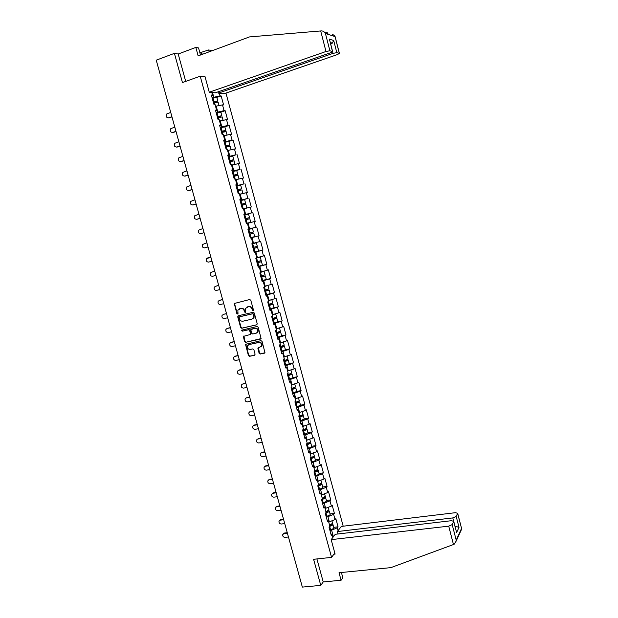 <?xml version="1.0" encoding="UTF-8"?>
<svg xmlns="http://www.w3.org/2000/svg" width="618" height="618" viewBox="0 0 618 618"><rect width="100%" height="100%" fill="white"/><g stroke="black" fill="none" stroke-linecap="round" stroke-linejoin="round"><path stroke-width="0.93" d="M253.048 310.754L253.45 309.973L250.784 300.232L249.695 299.514L234.284 303.492L236.895 313.836L238.007 314.037L237.86 310.159L240.765 308.498C242.418 308.297 243.569 309.062 244.21 310.792L244.558 312.051L245.686 312.244L245.524 308.39L248.475 306.683C250.136 306.482 251.287 307.254 251.943 308.992L253.048 310.754M259.127 353.341L260.209 354.068L264.975 352.693L262.063 341.383L260.981 340.657L245.524 344.342L248.421 355.597L249.494 356.323L254.523 355.265L255.103 354.191L253.851 349.626L252.777 348.9L250.275 349.433C248.05 349.325 247.123 348.119 247.501 345.825L248.946 344.612L258.764 342.48C260.981 342.573 261.924 343.762 261.592 346.049L257.899 348.158L259.127 353.341L260.587 353.851L264.411 353.179M313.596 559.29L320.773 585.377L302.349 587.1L156.238 60.17L174.407 53.349L182.449 82.565L200.217 76.192L331.565 557.382L313.596 559.29M256.655 324.906L257.243 323.801L254.284 313.017L253.202 312.299L238.293 315.752L237.721 316.849L240.68 327.54L241.746 328.266L256.98 324.744M258.185 327.223L261.097 338.587L245.624 342.318L244.558 341.592L243.337 336.393L249.896 334.616L250.468 333.527L249.633 330.491L248.56 329.765L242.287 331.171L241.568 330.213L257.096 326.497L258.185 327.223M245.562 344.272L245.725 344.852M237.799 316.146L237.961 316.748M334.801 552.986L331.565 557.382M343.191 526.204L225.956 93.079M200.217 76.192L205.076 76.848M333.689 527.339L338.038 526.814L335.821 518.641L335.056 519.599L328.714 522.048M338.038 526.814L337.281 527.787L338.061 530.684M332.893 537.397L332.09 534.462L331.302 535.474L329.031 527.131L329.827 526.134L328.367 520.773L327.563 521.762L325.284 513.38L326.095 512.422L324.628 507.046L323.817 507.996L321.53 499.599L322.349 498.664L320.881 493.28L320.062 494.191L317.768 485.763L318.594 484.867L317.127 479.46L316.292 480.348L313.99 471.889L314.825 471.032L313.349 465.609L312.507 466.451L310.197 457.969L311.047 457.142L309.564 451.704L308.714 452.515L306.397 444.01L307.254 443.214L305.771 437.76L304.906 438.533L302.581 430.004L303.453 429.247L301.963 423.77L301.082 424.512L298.757 415.953L299.637 415.226L298.146 409.734L297.25 410.445L294.917 401.855L295.813 401.167L294.307 395.651L293.411 396.323L291.063 387.71L291.974 387.061L290.468 381.53L289.556 382.163L287.2 373.519L288.119 372.909L286.605 367.362L285.686 367.965L283.322 359.29L284.257 358.71L282.743 353.148L281.808 353.712L279.436 345.006L280.379 344.465L278.857 338.888L277.915 339.413L275.535 330.684L276.485 330.174L274.964 324.581L274.006 325.068L271.619 316.316L272.584 315.844L271.055 310.228L270.089 310.684L267.694 301.893L268.675 301.46L267.138 295.829L266.157 296.246L263.755 287.432L264.743 287.038L263.206 281.383L262.21 281.762L259.807 272.924L260.804 272.561L259.259 266.891L258.254 267.231L255.837 258.363L256.856 258.038L255.304 252.353L254.284 252.654L251.866 243.755L252.886 243.469L251.333 237.76L250.305 238.03L247.872 229.1L248.907 228.861L247.347 223.129L246.312 223.361L243.871 214.4L244.921 214.191L243.353 208.451L242.302 208.645L239.854 199.653L240.912 199.483L239.344 193.72L238.278 193.874L235.821 184.859L236.895 184.728L235.327 178.942L234.245 179.058L231.781 170.012L232.87 169.919L231.286 164.118L230.197 164.195L227.725 155.118L228.822 155.064L227.239 149.239L226.134 149.278L223.654 140.17L224.767 140.162L223.175 134.315L222.063 134.315L219.575 125.176L220.696 125.207L219.104 119.344L217.969 119.305L215.473 110.135L216.617 110.205L215.01 104.326L213.867 104.241L211.364 95.041L212.515 95.149L211.789 92.468M219.344 93.225L220.054 95.86L212.082 97.675M213.65 102.866L217.822 101.004L216.833 97.358L221.159 95.968L220.054 95.86M221.159 95.968L223.6 104.952L222.503 104.875L224.071 110.645L216.115 112.491M220.85 112.167L225.161 110.715L224.071 110.645M225.161 110.715L227.594 119.676L226.512 119.629L228.073 125.384L220.139 127.262M224.836 126.829L229.154 125.415L228.073 125.384M229.154 125.415L231.572 134.345L230.499 134.338L232.059 140.077L224.149 141.978M228.791 141.46L233.125 140.07L232.059 140.077M233.125 140.07L235.543 148.969L234.477 149L236.03 154.724L228.142 156.648M232.662 156.06L236.03 154.724M237.088 154.678L239.498 163.546L238.448 163.615L239.993 169.324L232.129 171.279M236.408 170.645L239.993 169.324M241.035 169.232L243.438 178.077L242.403 178.185L243.94 183.87L236.091 185.856M239.861 185.269L243.94 183.87M244.975 183.747L247.37 192.561L246.343 192.708L247.88 198.378L240.054 200.386M242.279 200.124L247.88 198.378M248.899 198.216L251.287 206.999L250.267 207.184L251.804 212.831L243.994 214.871M244.056 215.095L251.804 212.831M252.808 212.631L255.188 221.391L254.183 221.615L255.713 227.246L247.926 229.309M247.957 229.409L255.713 227.246M256.709 227.007L259.081 235.736L258.092 235.999L259.614 241.607L252.878 243.422M254.199 252.329L262.959 250.043L260.595 241.337L259.614 241.607M262.959 250.043L261.978 250.336L263.5 255.929L256.779 257.776M258.061 266.52L266.829 264.295L264.473 255.62L263.5 255.929M266.829 264.295L265.856 264.628L267.37 270.205L260.672 272.082M264.218 280.101L270.684 278.509L268.336 269.857L267.37 270.205M270.684 278.509L269.726 278.873L271.232 284.434L264.558 286.35M269.44 293.89L274.523 292.669L272.183 284.048L271.232 284.434M274.523 292.669L273.581 293.079L275.087 298.618L268.428 300.564M273.728 307.864L278.355 306.791L276.022 298.2L275.087 298.618M278.355 306.791L277.42 307.231L278.919 312.754L272.283 314.74M277.737 321.862L282.171 320.866L279.846 312.306L278.919 312.754M282.171 320.866L281.252 321.345L282.743 326.852L276.13 328.861M281.623 335.844L285.979 334.902L283.662 326.358L282.743 326.852M285.979 334.902L285.068 335.412L286.559 340.897L279.962 342.944M285.439 349.803L289.772 348.892L287.463 340.379L286.559 340.897M289.772 348.892L288.876 349.433L290.36 354.902L283.786 356.988M289.224 363.716L293.558 362.836L291.256 354.346L290.36 354.902M293.558 362.836L292.669 363.415L294.145 368.869L287.594 370.978M292.994 377.583L297.328 376.733L295.033 368.274L294.145 368.869M297.328 376.733L296.447 377.343L297.922 382.781L291.395 384.929M292.553 393.172L296.756 391.433L301.09 390.591L298.795 382.156L297.922 382.781M301.09 390.591L300.217 391.24L301.692 396.656L295.18 398.834M300.495 405.192L304.836 404.404L302.55 395.999L301.692 396.656M304.836 404.404L303.979 405.084L305.446 410.491L298.95 412.7M304.226 418.934L308.567 418.177L306.296 409.796L305.446 410.491M308.567 418.177L307.725 418.888L309.185 424.272L302.712 426.513M307.949 432.631L312.291 431.905L310.027 423.546L309.185 424.272M312.291 431.905L311.457 432.654L312.917 438.023L306.458 440.294M311.665 446.289L316.007 445.586L313.743 437.258L312.917 438.023M316.007 445.586L315.18 446.366L316.632 451.719L310.197 454.021M315.365 459.9L319.707 459.228L317.451 450.931L316.632 451.719M319.707 459.228L318.896 460.047L320.34 465.385L313.929 467.718M319.05 473.473L323.392 472.832L321.151 464.551L320.34 465.385M323.392 472.832L322.596 473.682L324.041 478.996L317.637 481.36M322.727 486.999L327.076 486.389L324.836 478.139L324.041 478.996M327.076 486.389L326.281 487.27L327.718 492.569L321.345 494.964M326.397 500.487L330.738 499.908L328.506 491.681L327.718 492.569M330.738 499.908L329.958 500.819L331.395 506.103L325.037 508.529M330.051 513.937L334.392 513.38L332.167 505.176L331.395 506.103M334.392 513.38L333.627 514.323L335.056 519.599M329.363 521.971L327.926 516.687L326.242 516.895M327.131 520.155L328.367 520.773M333.627 514.323L327.926 516.687M325.686 508.444L324.241 503.145L322.557 503.369M323.407 506.474L324.628 507.046M329.958 500.819L324.241 503.145M321.993 494.879L320.549 489.564L318.865 489.796M319.668 492.747L320.881 493.28M326.281 487.27L320.549 489.564M318.293 481.267L316.841 475.937L315.157 476.184M315.914 478.973L317.127 479.46M322.596 473.682L316.841 475.937M314.577 467.617L313.117 462.264L311.433 462.527M312.152 465.161L313.349 465.609M318.896 460.047L313.117 462.264M310.846 453.921L309.386 448.552L307.702 448.822M308.382 451.302L309.564 451.704M315.18 446.366L309.386 448.552M307.115 440.186L305.647 434.802L303.963 435.08M304.597 437.397L305.771 437.76M311.457 432.654L305.647 434.802M303.361 426.405L301.893 421.005L300.209 421.298M300.796 423.454L301.963 423.77M307.725 418.888L301.893 421.005M299.599 412.585L298.123 407.162L296.447 407.471M296.988 409.464L298.146 409.734M303.979 405.084L298.123 407.162M295.829 398.71L294.346 393.28L292.669 393.596M293.164 395.427L294.307 395.651M300.217 391.24L294.346 393.28M292.044 384.805L290.56 379.352L288.876 379.684M289.332 381.345L290.468 381.53M296.447 377.343L290.56 379.352M288.243 370.846L286.76 365.377L285.076 365.717M285.485 367.223L286.605 367.362M292.669 363.415L286.76 365.377M284.434 356.849L282.944 351.364L281.26 351.719M281.623 353.056L282.743 353.148M288.876 349.433L282.944 351.364M280.611 342.805L279.12 337.304L277.436 337.667M277.752 338.842L278.857 338.888M285.068 335.412L279.12 337.304M276.779 328.722L275.28 323.199L273.596 323.577M273.874 324.581L274.964 324.581M281.252 321.345L275.28 323.199M272.932 314.585L271.426 309.054L269.749 309.44M269.973 310.275L271.055 310.228M277.42 307.231L271.426 309.054M269.077 300.41L267.563 294.856L265.887 295.257M266.064 295.922L267.138 295.829M273.581 293.079L267.563 294.856M265.207 286.188L263.693 280.618L262.017 281.028M262.148 281.522L263.206 281.383M269.726 278.873L263.693 280.618M261.329 271.92L259.807 266.335L258.123 266.76M258.216 267.076L259.259 266.891M265.856 264.628L259.807 266.335M257.428 257.613L255.906 251.997L254.23 252.438M254.268 252.584L255.304 252.353M261.978 250.336L255.906 251.997M253.527 243.253L251.989 237.621L251.341 237.799M258.092 235.999L251.989 237.621M249.602 228.845L248.065 223.198L247.416 223.384M247.888 229.17L248.907 228.861M254.183 221.615L248.065 223.198M245.67 214.4L244.133 208.729L243.484 208.915M243.909 214.554L244.921 214.191M250.267 207.184L244.133 208.729M241.723 199.9L240.178 194.214L239.529 194.407M239.915 199.892L240.912 199.483M246.343 192.708L240.178 194.214M237.768 185.354L236.215 179.653L235.574 179.853M235.914 185.184L236.895 184.728M242.403 178.185L236.215 179.653M233.797 170.761L232.244 165.045L231.595 165.245M231.897 170.429L232.87 169.919M238.448 163.615L232.244 165.045M229.819 156.13L228.251 150.39L227.609 150.591M227.864 155.62L228.822 155.064M234.477 149L228.251 150.39M225.817 141.445L224.257 135.69L223.608 135.898M223.816 140.765L224.767 140.162M230.499 134.338L224.257 135.69M221.808 126.705L220.24 120.935L219.591 121.151M219.761 125.863L220.696 125.207M226.512 119.629L220.24 120.935M217.791 111.928L216.215 106.134L215.566 106.358M215.69 110.916L216.617 110.205M222.503 104.875L216.215 106.134M213.751 97.103L212.515 92.545M211.603 95.914L212.515 95.149M200.487 55.017L198.563 47.957L195.836 47.416L178.2 54.013L174.407 53.349M320.773 585.377L323.229 581.947L316.91 558.942M333.388 536.748L331.603 530.182L329.919 530.383M330.846 533.798L332.09 534.462M337.281 527.787L331.603 530.182M253.318 310.591L252.337 308.815C251.688 307.076 250.529 306.312 248.869 306.513L248.475 306.683M247.015 307.038L248.869 306.513M239.336 308.846L241.174 308.328C242.82 308.127 243.971 308.892 244.612 310.615L245.593 312.384M234.917 303.044L234.639 304.01L237.297 313.658L237.922 314.168M238.386 315.736L238.131 316.671L241.082 327.347L242.148 328.073L257.011 324.72M253.395 314.292L252.638 313.789L239.552 316.818L239.151 317.582L239.514 318.903C240.155 320.626 241.306 321.391 242.951 321.198L251.897 319.151L253.627 317.683L253.789 314.114L252.638 313.789M239.769 316.717L253.032 313.612M252.584 318.88L254.021 317.505L254.152 315.435L253.759 315.62M253.789 314.114L254.152 315.435M260.541 339.066L245.624 342.318M243.917 335.937L244.952 341.383L246.026 342.109M250.29 334.415L250.862 333.326L250.027 330.29L248.954 329.572L242.287 331.171M242.063 329.873L242.689 330.97M256.176 333.226L257.652 331.966C258.023 329.649 257.08 328.444 254.84 328.359L250.831 329.595L251.626 333.272L252.708 333.99L256.176 333.226M256.856 332.94L258.038 331.773C258.409 329.456 257.474 328.251 255.234 328.166L254.84 328.359M251.441 329.1L255.234 328.166M258.455 347.687L259.514 353.117M260.842 347.007L261.97 345.841C262.302 343.554 261.368 342.364 259.151 342.272L258.764 342.48M248.629 344.705L259.151 342.272M246.088 343.886L245.887 344.767L248.815 355.381L249.888 356.099L254.523 355.265M213.249 101.97L216.624 101.337L213.442 102.673M217.822 101.004L213.195 101.769M216.833 97.358L212.206 98.115M218.154 102.233L213.558 102.897M218.37 105.701L215.535 106.257M170.73 112.437L166.775 113.951C165.601 116.292 166.196 117.582 168.559 117.822L168.274 117.891M171.966 116.887L169.177 117.845M171.912 116.671L168.559 117.822M320.688 30.954L321.453 30.9C323.083 30.946 324.411 31.804 325.431 33.488L329.888 50.776L325.995 51.495L320.688 30.954L249.479 36.918L198.146 55.883L195.836 47.416M324.798 32.561L328.104 33.071L325.779 33.596M218.015 91.873L218.355 93.133L224.125 93.704L337.474 54.546L339.421 53.395L336.818 52.661L333.025 53.364L332.608 51.734M218.355 93.133L333.025 53.364M199.884 52.8L208.66 49.95L211.232 50.452L211.371 50.993M209.162 51.812L208.66 49.95M339.29 53.326L334.964 36.068L333.063 34.693L332.384 34.755L332.654 35.813M203.6 76.647L204.89 76.184L209.263 92.221L215.28 92.824L330.653 52.731L332.615 51.549L329.888 50.776M209.263 92.221L325.995 51.495M178.2 54.013L185.717 81.391M201.723 52.515L202.225 54.369M201.615 54.6L201.012 52.383M330.715 44.202L332.353 43.121L333.689 40.479L336.818 52.661M332.469 51.479L329.765 40.51M331.163 539.638L448.722 526.157L452.191 524.605L453.736 521.337L451.418 520.704L335.28 534.292L331.163 539.638L335.103 554.091L333.89 554.222M452.191 524.605L456.192 540.101L456.13 541.159L454.137 544.273L390.885 567.625L339.035 572.731L341.09 580.256L342.82 577.699L341.406 572.5M341.09 580.256L323.229 581.947M456.192 516.416L457.675 513.288L455.396 512.693L341.345 526.428L337.389 531.557L452.801 517.915L456.192 516.416L459.012 527.363L454.979 526.134M338.038 533.967L337.389 531.557M456.262 531.14L453.682 521.561M461.252 529.997L461.723 528.969L457.621 513.496M217.528 117.667L221.823 115.744L217.227 116.555M217.273 116.74L220.626 116.076L217.443 117.358M220.865 112.198L216.23 112.916M222.156 116.964L217.536 117.69M222.611 120.44L219.56 121.028M221.507 132.283L225.817 130.437L221.236 131.294M221.283 131.456L224.62 130.769L221.429 132.005M224.859 126.891L220.247 127.663M226.149 131.642L221.545 132.43M226.814 135.133L223.569 135.759M225.477 146.86L229.803 145.083L225.238 145.987M225.276 146.126L228.606 145.415L225.408 146.597M228.838 141.537L224.249 142.364M230.12 146.273L225.547 147.115M230.97 149.788L227.563 150.437M227.602 150.568L229.023 150.22M229.432 161.383L233.766 159.683L229.224 160.634M229.255 160.742L232.577 160.008L229.363 161.143M232.808 156.138L228.243 157.018M234.091 160.858L229.533 161.754M234.075 160.804L235.049 164.403L231.549 165.068M231.572 165.176L233.674 164.72M233.388 175.836L237.721 174.237L233.202 175.226M233.225 175.319L236.532 174.562L233.318 175.643M236.764 170.692L232.221 171.626M238.038 175.396L233.504 176.346M238.988 178.996L235.52 179.653M235.543 179.738L237.822 179.274M174.801 127.107L170.792 128.644C169.687 130.97 170.298 132.237 172.623 132.461L172.391 132.515M176.03 131.526L173.233 132.461M175.976 131.333L172.623 132.461M178.857 141.738L174.794 143.291C173.758 145.593 174.384 146.845 176.671 147.045L176.501 147.092M180.077 146.118L177.281 147.03M180.031 145.948L176.671 147.045M182.905 156.323L178.787 157.891C177.822 160.17 178.463 161.398 180.711 161.592L180.603 161.622M184.11 160.665L181.306 161.553M184.064 160.518L180.711 161.592M186.937 170.862L182.773 172.445C181.862 174.701 182.519 175.914 184.736 176.084L184.689 176.099M188.127 175.164L185.33 176.03M188.096 175.041L184.736 176.084M190.954 185.346L186.744 186.953C185.902 189.178 186.566 190.375 188.753 190.537L192.105 189.517M192.136 189.618L189.332 190.468M237.304 190.29L241.669 188.745L237.165 189.78M237.181 189.85L240.479 189.062L237.25 190.105M240.703 185.199L236.184 186.188M241.978 189.888L237.466 190.892M242.542 193.643L239.475 194.191M239.49 194.253L241.375 193.921M194.956 199.792L190.707 201.406C189.919 203.608 190.599 204.782 192.754 204.937L192.893 204.913M196.13 204.025L193.326 204.852M196.107 203.948L192.754 204.937M241.221 204.682L245.593 203.198L241.113 204.28M241.128 204.334L244.404 203.523L241.491 204.481M243.43 208.729L245.678 208.189L243.469 208.876M244.288 208.691L246.868 207.872L243.415 208.683M244.635 199.66L240.139 200.703M246.868 207.872L245.894 204.311L241.414 205.392M198.95 214.191L194.662 215.821C193.928 217.992 194.616 219.151 196.74 219.297L197.011 219.243M200.116 218.386L197.312 219.189M200.101 218.332L196.74 219.297M245.13 219.019L249.51 217.613L245.052 218.733M245.06 218.764L248.328 217.93L245.392 218.826M247.354 223.152L249.595 222.588L247.378 223.229M247.385 223.26L250.777 222.271L247.293 223.144M249.51 217.613L248.544 214.06L244.079 215.172M250.777 222.271L249.811 218.718L245.354 219.846M202.928 228.544L198.61 230.182C197.922 232.329 198.625 233.473 200.711 233.612L201.105 233.519M204.079 232.7L201.275 233.48M204.071 232.677L200.711 233.612M249.023 233.318L253.419 231.982L249.286 233.125M252.445 237.227L254.678 236.624L252.438 237.219M253.419 231.982L252.453 228.436L248.003 229.595M254.678 236.624L253.72 233.086L249.278 234.253M206.899 242.851L202.542 244.496C201.901 246.621 202.611 247.748 204.674 247.88L208.042 246.976L204.674 247.88M258.563 250.923L257.606 247.401L253.141 248.436M254.114 243.361L256.354 242.774L254.114 243.361M253.179 248.606L256.424 247.718L253.465 248.475M256.354 242.774L257.312 246.304L252.886 247.509M257.606 247.401L253.187 248.614M258.563 250.931L254.145 252.152M210.846 257.103L206.466 258.764C205.871 260.858 206.59 261.97 208.621 262.102L211.989 261.213M207.486 258L210.846 257.111M262.441 265.176L261.491 261.677L257.003 262.642M256.81 257.891L260.232 257.057L256.818 257.922M257.073 262.897L260.309 261.986L257.042 262.789M260.232 257.057L261.19 260.58L256.787 261.831M261.491 261.677L257.08 262.928M262.441 265.192L258.046 266.458M211.804 272.075L210.383 272.986C209.826 275.056 210.553 276.153 212.561 276.277L215.929 275.419M211.974 272.013L214.786 271.294M211.426 272.19L214.794 271.325M266.296 279.382L265.354 275.898L260.858 276.802M260.726 272.268L262.92 271.611L260.688 272.121M260.958 277.15L264.172 276.215L260.904 276.964M261.715 271.812L264.102 271.302L260.742 272.314M265.052 274.786L260.672 276.107M265.354 275.898L260.966 277.196M266.304 279.406L261.924 280.711M215.605 286.25L214.284 287.161C213.766 289.209 214.5 290.29 216.485 290.406L219.853 289.572M215.898 286.142L218.702 285.446M215.35 286.335L218.718 285.493M270.151 293.542L269.209 290.081L264.705 290.916M264.821 291.348L268.027 290.398L264.751 291.101M268.907 288.961L264.543 290.329M267.563 285.501L264.612 286.559M264.597 286.497L266.435 285.833M269.209 290.081L264.844 291.426M270.159 293.573L265.794 294.925M219.398 300.387L218.177 301.29C217.698 303.307 218.44 304.38 220.394 304.496L223.762 303.685M219.807 300.224L222.619 299.545M219.266 300.433L222.634 299.622M273.983 307.656L273.048 304.218L268.536 304.983M268.675 305.508L271.874 304.527L268.591 305.192M272.747 303.09L268.405 304.512M271.781 299.606L268.482 300.757M268.459 300.672L270.638 299.946M273.048 304.218L268.706 305.601M273.998 307.702L269.657 309.093M226.543 313.705L223.708 314.268L222.055 315.373C221.615 317.366 222.364 318.424 224.295 318.54L227.663 317.76M223.708 314.268L226.512 313.604M277.814 321.731L276.879 318.316L272.353 319.004M272.523 319.622L275.705 318.625L272.414 319.236M276.57 317.181L272.26 318.649M276.586 317.227L275.643 313.759L272.329 314.91M272.306 314.801L274.299 314.168M276.879 318.316L272.553 319.738M277.822 321.785L273.504 323.222M227.007 328.521L225.925 329.417C225.524 331.379 226.273 332.422 228.181 332.538L231.557 331.781M227.594 328.258L230.406 327.625M227.061 328.506L230.437 327.741M281.623 335.759L280.703 332.36L276.161 332.986M276.354 333.697L279.529 332.669L276.231 333.233M280.387 331.225L276.099 332.747M279.375 327.911L276.169 329.015M276.138 328.892L276.748 328.73M276.872 328.691L277.412 328.521M280.703 332.36L276.393 333.828M281.638 335.821L277.335 337.297M230.831 342.503L229.788 343.407C229.409 345.346 230.166 346.381 232.059 346.497L235.435 345.763M231.464 342.21L234.276 341.592M230.939 342.472L234.315 341.731M285.423 349.742L284.504 346.366L279.954 346.922M280.17 347.718L283.33 346.667L280.031 347.192M284.195 345.223L279.923 346.791M283.036 342.032L280 343.075M284.504 346.366L280.217 347.872M285.446 349.819L281.159 351.333M234.639 356.447L233.635 357.351C233.295 359.274 234.052 360.294 235.921 360.41L239.297 359.699M235.327 356.123L238.139 355.52M234.809 356.401L238.185 355.682M289.216 363.685L288.297 360.325L283.739 360.819M283.979 361.7L287.131 360.626L283.816 361.105M287.988 359.174L283.732 360.796M286.667 356.115L283.816 357.096M288.297 360.325L284.025 361.87M289.232 363.763L284.968 365.323M238.44 370.344L237.474 371.256C237.157 373.148 237.922 374.16 239.776 374.276L243.152 373.589M239.174 369.981L241.986 369.409M238.664 370.282L242.04 369.587M292.986 377.583L292.082 374.245L287.687 374.724M287.779 375.644L290.916 374.547L287.594 374.979M291.766 373.087L287.54 374.755M290.259 370.174L287.617 371.07M292.082 374.245L287.826 375.829M293.017 377.668L288.768 379.267M242.233 384.195L241.306 385.114C241.012 386.984 241.785 387.98 243.616 388.104L246.991 387.44M243.013 383.801L245.825 383.245M242.503 384.118L245.879 383.454M291.557 389.533L294.686 388.413L291.364 388.807M292.955 388.266L295.852 388.112L291.619 389.742M295.535 386.953L291.325 388.676M293.813 384.195L291.41 384.999M246.01 398.007L245.122 398.927C244.852 400.781 245.624 401.762 247.439 401.885L250.815 401.244M246.837 397.583L249.649 397.042M246.335 397.915L249.711 397.266M295.334 403.384L298.448 402.241L295.118 402.588M297.505 401.893L299.614 401.947L295.396 403.616M299.297 400.781L295.103 402.55M297.297 398.201L295.188 398.888M300.51 405.246L296.323 407.03M249.78 411.781L248.93 412.693C248.683 414.524 249.463 415.497 251.256 415.62L254.631 415.01M250.645 411.318L253.465 410.8M250.159 411.665L253.534 411.047M299.089 417.189L302.194 416.03L299.761 416.169M303.036 414.562L298.873 416.377M299.382 412.623L298.957 412.731M301.723 415.551L303.361 415.729L299.158 417.444M304.249 419.012L300.085 420.843M253.542 425.508L252.723 426.42C252.499 428.228 253.28 429.193 255.056 429.317L258.44 428.73M254.454 425.006L257.266 424.512M253.959 425.369L257.343 424.775M302.843 430.955L305.933 429.773L304.38 429.726M306.775 428.297L302.627 430.167M305.755 429.209L307.092 429.471L302.913 431.225M307.98 432.731L303.84 434.616M257.289 439.189L256.509 440.101C256.308 441.885 257.088 442.843 258.849 442.975L262.233 442.411M258.239 438.656L261.059 438.185M257.76 439.035L261.136 438.471M310.499 441.994L306.551 443.863M309.68 442.851L310.815 443.176L306.652 444.96M311.696 446.412L311.735 446.551C311.449 447.131 310.329 447.671 308.367 448.174L307.579 448.344M306.574 444.674L309.657 443.469L308.598 443.315M261.035 452.832L262.017 452.268L260.278 453.736C260.101 455.505 260.881 456.455 262.627 456.586L266.01 456.045M262.017 452.268L264.836 451.812M261.538 452.662L264.921 452.113M314.207 455.644L314.245 455.783C313.967 456.385 312.847 456.934 310.885 457.436L310.715 457.475M313.542 456.47L314.531 456.833C314.253 457.436 313.133 457.984 311.171 458.486L310.383 458.656M315.404 460.055L315.443 460.201C315.172 460.804 314.052 461.36 312.09 461.862L311.302 462.032M310.298 458.355L313.372 457.127L312.6 456.911M264.767 466.435L265.786 465.833L264.041 467.332C263.878 469.077 264.666 470.02 266.397 470.151L269.78 469.641M265.786 465.833L268.606 465.393M265.315 466.242L268.699 465.725M317.907 469.255L314.809 471.047M317.358 470.051L318.231 470.452C317.961 471.078 316.849 471.642 314.894 472.144L314.106 472.314M319.104 473.651L319.143 473.805C318.873 474.439 317.76 475.01 315.806 475.505L315.018 475.675M314.014 471.99L317.073 470.738L316.493 470.499M268.49 479.993L269.541 479.352L267.795 480.881C267.648 482.612 268.436 483.546 270.151 483.685L273.542 483.191M269.541 479.352L272.36 478.935M269.069 479.784L272.453 479.282M321.592 482.82L318.54 484.659M321.136 483.593L321.916 484.025C321.661 484.682 320.549 485.261 318.594 485.756L317.806 485.926M322.781 487.208L322.828 487.363C322.573 488.035 321.46 488.614 319.506 489.108L318.726 489.278M317.984 485.532L320.765 484.311L320.317 484.056M272.198 493.504L273.28 492.84L271.534 494.392C271.402 496.1 272.19 497.026 273.898 497.166L277.281 496.702M273.28 492.84L276.107 492.438M272.824 493.28L276.207 492.809M325.269 496.347L322.233 498.239M324.89 497.104L325.593 497.552C325.346 498.247 324.241 498.834 322.295 499.329L321.646 499.468M326.459 500.719L326.505 500.889C326.258 501.584 325.153 502.179 323.199 502.673L322.418 502.836M322.055 498.996L324.442 497.845L324.095 497.583M275.906 506.976L277.011 506.281L275.265 507.857C275.149 509.549 275.937 510.468 277.636 510.615L281.02 510.167M277.011 506.281L279.838 505.903M276.555 506.737L279.946 506.289M328.938 509.835L325.918 511.774M328.614 510.576L329.263 511.047C329.023 511.766 327.926 512.368 325.972 512.863L325.671 512.925M330.12 514.191L330.166 514.369C329.927 515.095 328.83 515.706 326.883 516.192L326.095 516.354M326.08 512.438L327.849 511.078M279.599 520.41L280.734 519.676L278.981 521.275C278.88 522.959 279.676 523.871 281.352 524.018L284.743 523.593M280.734 519.676L283.554 519.321M280.286 520.155L283.67 519.723M332.584 523.276L329.587 525.261M332.322 524.002L332.917 524.489C332.685 525.238 331.596 525.856 329.657 526.343L330.553 529.672L329.765 529.835M333.766 527.617L333.82 527.803C333.589 528.56 332.499 529.186 330.553 529.672M329.765 525.903L331.565 524.535M283.283 533.798L284.442 533.033L282.689 534.663C282.604 536.324 283.399 537.227 285.068 537.382L288.451 536.98M284.442 533.033L287.27 532.693M283.994 533.527L287.385 533.125M252.337 308.815L251.943 308.992M247.625 306.806L247.223 306.976M244.96 311.874L244.558 312.051M244.612 310.615L244.21 310.792M241.174 308.328L240.765 308.498M239.939 308.614L239.529 308.791M237.297 313.658L236.895 313.836M234.639 304.01L234.23 304.18M252.677 310.074L252.283 310.244M242.148 328.073L241.746 328.266M241.082 327.347L240.68 327.54M238.131 316.671L237.721 316.849M239.954 316.632L239.552 316.818M244.952 341.383L244.558 341.592M243.701 336.833L243.299 337.034M250.862 333.326L250.468 333.527M250.027 330.29L249.633 330.491M248.954 329.572L248.56 329.765M251.765 328.938L251.371 329.131M258.254 348.56L257.868 348.768M249.34 344.396L248.946 344.612M249.888 356.099L249.494 356.323M248.815 355.381L248.421 355.597M245.887 344.767L245.493 344.975M215.636 101.916L215.481 101.375M214.006 101.53L213.009 97.876M214.755 104.303L214.315 102.673M334.979 36.562L325.431 33.488M329.286 39.127L333.689 40.479M456.192 540.101L461.499 528.568M459.012 527.363L456.54 532.646M453.473 544.551L448.722 526.157M453.604 521.02L452.801 517.915M219.637 116.624L219.498 116.138M218.03 116.323L217.034 112.677M218.849 119.336L218.339 117.459M223.623 131.286L223.507 130.854M222.04 131.062L221.051 127.432M222.928 134.315L222.349 132.19M226.041 145.755L225.052 142.132M226.991 149.247L226.35 146.883M230.027 160.402L229.046 156.794M231.047 164.133L230.336 161.53M234.006 175.002L233.025 171.402M235.079 178.965L234.307 176.122M237.961 189.556L236.988 185.964M239.104 193.751L238.27 190.668M241.916 204.056L240.943 200.487M243.121 208.49L242.217 205.176M245.848 218.517L244.875 214.956M247.115 223.183L246.149 219.629M249.772 232.932L248.807 229.378M251.039 237.59L250.074 234.037M253.681 247.3L252.716 243.755M254.948 251.943L253.983 248.405M257.582 261.623L256.624 258.115M258.842 266.25L257.884 262.72M261.468 275.898L260.58 272.638M262.727 280.51L261.769 276.995M265.338 290.128L264.527 287.123M266.59 294.724L265.64 291.217M269.201 304.311L268.451 301.561M270.452 308.892L269.502 305.4M273.056 318.455L272.368 315.945M274.299 323.021L273.349 319.537M276.887 332.546L276.277 330.29M278.131 337.104L277.188 333.627M282.349 347.138L282.233 346.729M280.719 346.598L280.17 344.589M281.947 351.14L281.012 347.679M286.149 361.121L286.026 360.657M284.527 360.603L284.048 358.842M285.763 365.13L284.821 361.684M289.942 375.064L289.803 374.547M288.328 374.57L287.911 373.04M289.556 379.081L288.621 375.644M293.72 388.954L293.565 388.39M292.121 388.49L291.766 387.2M293.341 392.986L292.407 389.556M297.49 402.805L297.32 402.187M295.898 402.364L295.613 401.321M297.119 406.845L296.184 403.43M301.244 416.617L301.066 415.945M299.66 416.192L299.444 415.389M300.873 420.665L299.946 417.258M304.991 430.383L304.798 429.657M303.415 429.981L303.26 429.41M304.628 434.439L303.701 431.04M308.722 444.103L308.521 443.345M308.367 448.174L307.44 444.782M312.445 457.784L312.244 457.042M312.09 461.862L311.171 458.486M316.153 471.418L315.96 470.707M315.806 475.505L314.894 472.144M319.854 485.014L319.668 484.319M319.506 489.108L318.594 485.756M323.538 498.564L323.361 497.899M323.199 502.673L322.295 499.329M327.216 512.075L327.038 511.426M326.883 516.192L325.972 512.863M330.885 525.547L330.715 524.921M234.693 303.322L234.284 303.492M238.177 315.999L237.775 316.184M254.021 317.505L253.627 317.683M243.739 336.192L243.337 336.393M250.831 333.959L250.437 334.16M241.97 330.012L241.568 330.213M258.038 331.773L257.652 331.966M258.285 347.949L257.899 348.158M245.925 344.133L245.524 344.342M219.058 105.562L218.131 102.14M325.346 33.341L327.246 32.661M332.615 51.549L329.587 39.799M330.282 42.503L332.353 43.121M334.964 36.068L339.421 53.395M453.736 521.337L456.455 531.882M457.675 513.288L461.677 528.861M456.13 541.159L461.723 528.969M221.823 115.744L220.842 112.113M223.075 120.348L222.132 116.879M225.817 130.437L224.836 126.821M227.084 135.079L226.126 131.564M229.803 145.083L228.822 141.476M231.07 149.765L230.105 146.211M233.766 159.683L232.793 156.084M237.721 174.237L236.748 170.653M239.004 178.934L238.03 175.35M241.669 188.745L240.696 185.168M242.936 193.426L241.97 189.857M245.593 203.198L244.628 199.637M265.06 274.809L264.102 271.302M268.915 288.992L267.965 285.501M272.754 303.137L271.812 299.653M280.41 331.279L279.483 327.872M284.21 345.292L283.307 341.947M288.011 359.251L287.115 355.968M291.789 373.172L290.916 369.95M295.566 387.053L294.701 383.886M296.779 391.534L295.852 388.112M299.321 400.881L298.479 397.783M300.541 405.354L299.614 401.947M303.067 414.67L302.248 411.634M304.28 419.128L303.361 415.729M306.806 428.421L305.995 425.439M308.011 432.863L307.092 429.471M310.53 442.125L309.742 439.205M311.735 446.551L310.815 443.176M314.245 455.783L313.465 452.924M315.443 460.201L314.531 456.833M317.946 469.402L317.188 466.605M319.143 473.805L318.231 470.452M321.638 482.982L320.889 480.24M322.828 487.363L321.916 484.025M325.315 496.517L324.589 493.836M326.505 500.889L325.593 497.552M328.985 510.005L328.266 507.386M330.166 514.369L329.263 511.047M332.639 523.461L331.943 520.897M333.82 527.803L332.917 524.489"/></g></svg>
